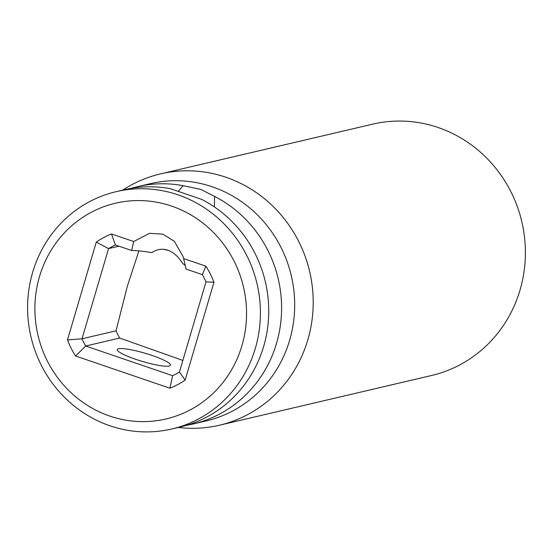 <?xml version="1.0" encoding="UTF-8"?>
<svg xmlns="http://www.w3.org/2000/svg" width="553" height="553" viewBox="0 0 553 553"><rect width="100%" height="100%" fill="white"/><g stroke="black" fill="none" stroke-linecap="round" stroke-linejoin="round"><path stroke-width="0.83" d="M183.693 258.604L205.847 266.166A82.542 78.637 76.8 0 1 213.956 282.244L185.151 380.098A82.542 78.637 76.8 0 1 169.93 388.213L75.588 356.021A82.542 78.637 76.8 0 1 67.487 339.943L96.284 242.09A82.542 78.637 76.8 0 1 111.512 233.967L133.667 241.53L149.6 233.325L162.872 234.168L174.313 241.232L183.237 256.827L186.064 269.076L202.336 274.634A71.461 68.081 76.8 0 1 205.979 281.857L179.442 372.038A71.461 68.081 76.8 0 1 172.598 375.687L85.66 346.019A71.461 68.081 76.8 0 1 82.017 338.789L116.033 330.812L127.349 286.184L138.893 250.896M182.856 360.432L119.676 338.042A71.461 68.081 -103.2 0 1 116.033 330.812M75.588 356.021L85.66 346.019L119.676 338.042M135.685 359.312A27.698 4.313 16.4 0 0 170.455 365.215A27.698 4.313 16.4 0 0 152.089 355.468A27.698 4.313 16.4 0 0 117.312 349.572A27.698 4.313 16.4 0 0 135.685 359.312M130.992 188.4A121.874 116.102 76.8 0 1 137.372 186.7A121.874 116.102 76.8 0 1 183.119 185.663L200.946 189.451L214.55 196.384L214.398 206.933M171.81 428.983L180.147 427.027A121.874 116.102 76.8 0 0 263.67 346.372A121.874 116.102 76.8 0 0 201.693 199.398L170.269 188.677A121.874 116.102 76.8 0 0 124.515 189.714L116.185 191.663A121.874 116.102 -103.2 0 0 32.662 272.325A121.874 116.102 -103.2 0 0 59.448 391.973A121.874 116.102 -103.2 0 0 171.81 428.983A121.874 116.102 -103.2 0 0 255.341 348.321A121.874 116.102 -103.2 0 0 228.548 228.672A121.874 116.102 -103.2 0 0 116.185 191.663M185.379 265.737L182.428 263.097C178.107 256.378 173.234 252.078 167.801 250.198C162.347 248.359 157.004 249.175 151.785 252.638C143.517 251.214 136.812 250.509 131.676 250.516L133.667 241.53M214.55 196.384A121.874 116.102 76.8 0 1 276.521 343.358A121.874 116.102 76.8 0 1 192.997 424.013A121.874 116.102 76.8 0 1 186.527 425.333M178.391 191.248L183.119 185.663M168.589 250.488A27.698 4.313 16.4 0 0 163.57 249.299M39.505 276.548A110.794 105.547 -103.2 0 0 109.819 416.084A110.794 105.547 -103.2 0 0 241.938 345.639A110.794 105.547 -103.2 0 0 171.624 206.103A110.794 105.547 -103.2 0 0 39.505 276.548M67.487 339.943L82.017 338.789L108.561 248.615A71.461 68.081 76.8 0 1 115.404 244.965L131.676 250.516M96.284 242.09L108.561 248.615L118.957 246.175M115.404 244.965L111.512 233.967M202.336 274.634L205.847 266.166M205.979 281.857L213.956 282.244M179.442 372.038L185.151 380.098M172.598 375.687L169.93 388.213M122.669 190.149A129.077 122.966 76.8 0 1 160.46 173.891A129.077 122.966 76.8 0 1 225.914 177.243A129.077 122.966 76.8 0 1 307.834 339.805A129.077 122.966 76.8 0 1 219.375 425.229A129.077 122.966 76.8 0 1 178.301 427.462M160.46 173.891L372.646 124.155A129.077 122.966 76.8 0 1 438.107 127.508A129.077 122.966 76.8 0 1 525.35 256.136A129.077 122.966 76.8 0 1 431.561 375.494L219.375 425.229M192.997 424.013L206.096 420.944A121.874 116.102 76.8 0 0 289.62 340.289A121.874 116.102 -103.2 0 0 262.834 220.64A121.874 116.102 -103.2 0 0 150.471 183.631L137.372 186.7M183.361 257.276L183.237 256.827"/></g></svg>
